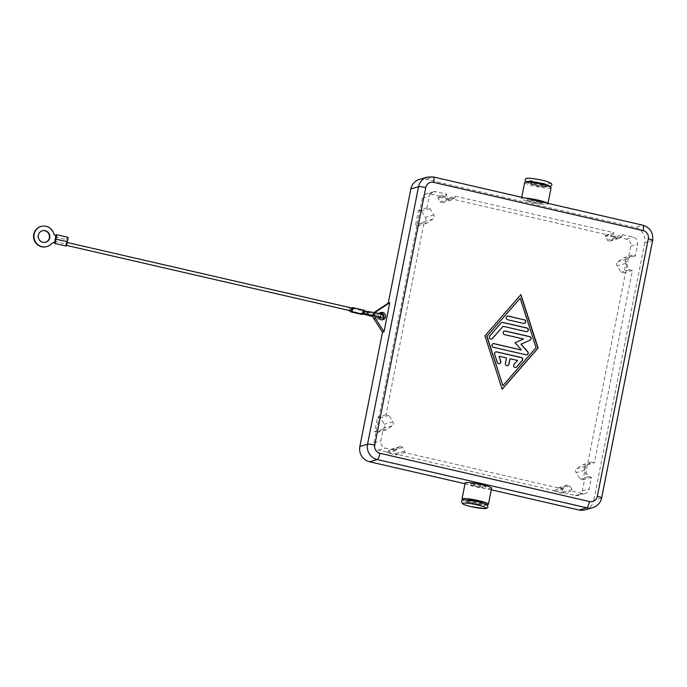 <?xml version="1.0" encoding="UTF-8"?>
<svg xmlns="http://www.w3.org/2000/svg" width="687" height="687" viewBox="0 0 687 687"><rect width="100%" height="100%" fill="white"/><g stroke="black" fill="none" stroke-linecap="round" stroke-linejoin="round"><path stroke-width="0.52" stroke-dasharray="3.44 2.58" d="M378.339 316.415A3.744 3.607 -106.1 0 1 379.241 313.555M380.151 312.817A3.744 3.607 73.9 0 0 379.679 320.185A3.744 3.607 73.9 0 0 382.178 319.824M585.152 509.866A12.873 12.4 73.9 0 0 588.45 508.337A12.873 12.4 73.9 0 0 593.774 500.308L601.46 498.084A5.985 0.756 -168.8 0 0 601.657 497.938M652.65 240.424A5.985 0.756 11.2 0 1 652.444 240.562L644.758 242.786A12.873 12.4 73.9 0 0 642.946 233.108A12.873 12.4 73.9 0 0 635.054 227.457L642.74 225.233A5.985 1.408 103 0 1 642.929 225.224M484.618 485.314A7.488 0.945 11.2 0 1 485.907 486.13A7.488 0.945 11.2 0 1 485.657 486.31A7.488 0.945 11.2 0 1 477.508 485.426A7.488 0.945 11.2 0 1 471.222 483.227A7.488 0.945 11.2 0 1 471.48 483.047A7.488 0.945 11.2 0 1 472.725 482.961M471.291 483.992A7.488 0.945 11.2 0 1 479.44 484.876A7.488 0.945 11.2 0 1 485.718 487.083A7.488 0.945 11.2 0 1 485.469 487.255A7.488 0.945 11.2 0 1 477.319 486.37A7.488 0.945 11.2 0 1 471.033 484.172A7.488 0.945 11.2 0 1 471.291 483.992M527.427 200.475A7.488 0.945 -168.8 0 0 527.178 200.656A7.488 0.945 -168.8 0 0 533.456 202.854A7.488 0.945 -168.8 0 0 541.605 203.738A7.488 0.945 -168.8 0 0 541.854 203.558A7.488 0.945 -168.8 0 0 535.577 201.36A7.488 0.945 -168.8 0 0 527.427 200.475M532.743 199.848A7.488 0.945 -168.8 0 0 527.616 199.531A7.488 0.945 -168.8 0 0 527.358 199.711A7.488 0.945 -168.8 0 0 533.644 201.909A7.488 0.945 -168.8 0 0 541.794 202.794A7.488 0.945 -168.8 0 0 542.043 202.613A7.488 0.945 -168.8 0 0 539.973 201.514M468.139 500.007A7.488 0.945 -168.8 0 0 468.122 500.016A7.488 0.945 -168.8 0 0 467.864 500.196A7.488 0.945 -168.8 0 0 474.15 502.395A7.488 0.945 -168.8 0 0 482.291 503.279A7.488 0.945 -168.8 0 0 482.549 503.099A7.488 0.945 -168.8 0 0 482.36 502.824M482.111 504.224A7.488 0.945 -168.8 0 0 482.36 504.052A7.488 0.945 -168.8 0 0 476.082 501.845A7.488 0.945 -168.8 0 0 467.933 500.96A7.488 0.945 -168.8 0 0 467.675 501.141A7.488 0.945 -168.8 0 0 473.961 503.339A7.488 0.945 -168.8 0 0 482.111 504.224M465.168 483.013A13.474 1.7 -168.8 0 0 476.469 486.971A13.474 1.7 -168.8 0 0 491.136 488.56A13.474 1.7 -168.8 0 0 491.591 488.242M486.98 504.73A13.474 1.7 11.2 0 1 474.872 503.313A13.474 1.7 11.2 0 1 463.141 500.007M544.963 186.77A7.488 0.945 11.2 0 1 536.813 185.885A7.488 0.945 11.2 0 1 530.536 183.687A7.488 0.945 11.2 0 1 530.785 183.506A7.488 0.945 11.2 0 1 538.934 184.391A7.488 0.945 11.2 0 1 545.22 186.589A7.488 0.945 11.2 0 1 544.963 186.77M532.227 182.467A7.488 0.945 -168.8 0 0 530.974 182.562A7.488 0.945 -168.8 0 0 530.725 182.742A7.488 0.945 -168.8 0 0 537.002 184.94A7.488 0.945 -168.8 0 0 545.152 185.825A7.488 0.945 -168.8 0 0 545.409 185.645A7.488 0.945 -168.8 0 0 544.121 184.829M525.151 198.105A13.474 1.7 -168.8 0 0 521.948 198.225A13.474 1.7 -168.8 0 0 521.493 198.543A13.474 1.7 -168.8 0 0 532.794 202.502A13.474 1.7 -168.8 0 0 547.462 204.099A13.474 1.7 -168.8 0 0 547.917 203.781A13.474 1.7 -168.8 0 0 547.565 203.266M551.094 187.757A13.474 1.7 11.2 0 1 550.639 188.075A13.474 1.7 11.2 0 1 535.972 186.486A13.474 1.7 11.2 0 1 524.662 182.519M495.774 351.924A1.872 1.803 73.9 0 0 494.485 354.303L497.13 362.53A1.872 1.803 73.9 0 0 499.458 363.741M498.908 356.27L506.328 357.979L505.246 363.449A1.872 1.803 73.9 0 0 507.633 365.621M509.874 358.794L517.294 360.512L513.842 364.471A1.872 1.803 73.9 0 0 515.808 367.502M507.349 316.132A1.872 1.803 73.9 0 0 507.41 319.781L523.357 323.448A1.872 1.803 73.9 0 0 524.327 323.397M502.695 385.699L535.877 347.656L519.999 298.313M520.909 294.611L484.764 335.883L502.128 389.168M501.819 322.478A1.872 1.803 73.9 0 0 500.883 323.036L489.548 336.037A1.872 1.803 73.9 0 0 491.514 339.06M502.901 326.351L526.002 331.675A1.872 1.803 73.9 0 0 526.972 331.615M515.078 342.761L521.15 349.975M493.129 343.698A1.872 1.803 73.9 0 0 493.189 347.339L525.899 354.87A1.872 1.803 73.9 0 0 526.869 354.818M504.395 331.065A1.872 1.803 73.9 0 0 504.456 334.706L523.314 339.052L514.889 342.822M613.757 238.578L610.331 240.854A2.095 2.018 -106.1 0 1 607.523 240.201L605.256 236.62L605.539 235.16L614.049 237.127L613.757 238.578L622.216 236.139L622.499 234.679L615.586 236.68L607.076 234.722L613.998 232.721L613.706 234.173L615.981 237.762A2.095 2.018 73.9 0 0 618.781 238.406L622.216 236.139M613.706 234.173L605.256 236.62M622.499 234.679L633.131 237.127A5.985 5.771 -106.1 0 1 637.648 244.263L635.346 255.907L632.512 255.255L626.389 259.308A2.997 2.885 73.9 0 0 625.574 263.43L629.627 269.828L632.461 270.48L594.392 462.737L591.559 462.085L585.436 466.138A2.997 2.885 73.9 0 0 584.62 470.26L588.673 476.658L591.507 477.31L589.197 488.955A5.985 5.771 -106.1 0 1 582.378 493.481L571.747 491.033L572.031 489.573L569.763 485.992A2.095 2.018 73.9 0 0 566.955 485.348L563.529 487.615L563.237 489.075L404.463 452.51L404.755 451.058L402.488 447.469A2.095 2.018 73.9 0 0 399.679 446.825L396.244 449.092L395.961 450.552L385.33 448.104A5.985 5.771 -106.1 0 1 380.813 440.968L383.123 429.323L385.957 429.976L392.071 425.923A2.997 2.885 73.9 0 0 392.887 421.801L388.842 415.403L386 414.75L424.068 222.494L426.91 223.146L433.025 219.093A2.997 2.885 73.9 0 0 433.841 214.971L429.787 208.573L426.953 207.921L429.263 196.276A5.985 5.771 -106.1 0 1 433.274 191.828L426.352 193.828A5.985 5.771 73.9 0 1 429.169 193.751L439.8 196.199L438.263 196.645L446.773 198.603L448.31 198.157L439.8 196.199L446.722 194.198L446.43 195.658L448.697 199.239A2.095 2.018 73.9 0 0 451.505 199.883L454.94 197.616L455.223 196.156L448.31 198.157L607.076 234.722L605.539 235.16M632.461 270.48L625.539 272.473L630.735 246.255A5.985 5.771 73.9 0 0 626.218 239.128L615.586 236.68L614.049 237.127M455.223 196.156L613.998 232.721M454.94 197.616L446.481 200.063L443.055 202.33A2.095 2.018 -106.1 0 1 440.247 201.686L437.98 198.096L438.263 196.645M446.43 195.658L437.98 198.096M446.773 198.603L446.481 200.063M433.274 191.828A5.985 5.771 -106.1 0 1 436.09 191.75L446.722 194.198M563.237 489.075L556.324 491.076L564.826 493.034L563.288 493.472L563.58 492.021L561.305 488.431A2.095 2.018 73.9 0 0 558.505 487.787L555.07 490.063L554.787 491.514L563.288 493.472M395.961 450.552L389.04 452.553L556.324 491.076L554.787 491.514M572.031 489.573L563.58 492.021M563.529 487.615L555.07 490.063M585.195 493.403L578.274 495.404A5.985 5.771 73.9 0 1 575.457 495.482L564.826 493.034L571.747 491.033M404.755 451.058L396.296 453.497L394.029 449.916A2.095 2.018 73.9 0 0 391.221 449.272L387.794 451.539L387.502 452.999L396.013 454.957L404.463 452.51M396.244 449.092L387.794 451.539M386 414.75L379.087 416.751L373.891 442.969A5.985 5.771 73.9 0 0 378.408 450.105L389.04 452.553L387.502 452.999M396.013 454.957L396.296 453.497M426.953 207.921L420.04 209.921L417.155 224.486L415.618 224.932L418.503 210.368L421.337 211.021L425.39 217.418A2.997 2.885 -106.1 0 1 424.575 221.532L418.452 225.585L415.618 224.932M426.352 193.828A5.985 5.771 73.9 0 0 422.35 198.268L420.04 209.921L418.503 210.368M429.787 208.573L421.337 211.021M426.91 223.146L418.452 225.585M383.123 429.323L374.664 431.762L377.549 417.198L379.087 416.751L417.155 224.486L424.068 222.494M377.549 417.198L380.383 417.851L384.437 424.248A2.997 2.885 -106.1 0 1 383.621 428.362L377.498 432.415L374.664 431.762M388.842 415.403L380.383 417.851M385.957 429.976L377.498 432.415M591.507 477.31L584.585 479.303L625.539 272.473L624.002 272.919L626.888 258.355L624.054 257.702L617.939 261.756A2.997 2.885 73.9 0 0 617.124 265.878L621.168 272.267L624.002 272.919M635.346 255.907L626.888 258.355M632.512 255.255L624.054 257.702M629.627 269.828L621.168 272.267M578.274 495.404A5.985 5.771 73.9 0 0 582.284 490.956L584.585 479.303L583.048 479.749L585.934 465.185L594.392 462.737M585.934 465.185L583.1 464.532L576.986 468.586A2.997 2.885 73.9 0 0 576.17 472.708L580.214 479.097L583.048 479.749M591.559 462.085L583.1 464.532M588.673 476.658L580.214 479.097M596.136 506.121A12.873 12.4 73.9 0 0 601.46 498.084L652.444 240.562A12.873 12.4 73.9 0 0 650.632 230.884A12.873 12.4 73.9 0 0 642.74 225.233L433.214 176.98L425.528 179.204A12.873 12.4 73.9 0 0 419.474 179.367M374.681 315.651A5.238 5.049 -106.1 0 1 375.437 312.74M373.161 315.419A5.238 5.049 -106.1 0 1 374.346 312.568M644.758 242.786L593.774 500.308M491.282 489.805L465.013 483.751M425.528 179.204L635.054 227.457M363.741 310.782L363.157 313.693L363.062 312.353L362.341 313.916L362.968 311.005L363.062 312.353L363.741 310.782M46.587 246.659A10.477 10.099 73.9 0 0 50.726 244.246A8.983 8.656 -106.1 0 1 54.436 242.125A2.241 0.532 103 0 1 54.539 241.403L55.407 237.032A2.241 0.532 103 0 1 55.699 235.933M42.208 230.798A5.985 5.771 73.9 0 0 38.008 235.289A5.985 5.771 73.9 0 0 45.531 242.288M67.755 237.298A2.241 0.532 -77 0 0 66.751 239.643L65.883 244.014A2.241 0.532 -77 0 0 65.892 246.006M66.751 242.391L66.124 245.311L66.751 242.391M351.323 310.979L351.624 308.394L350.963 311.288M349.099 310.472L349.915 307.982L349.563 310.576M352.01 308.308L363.346 310.919A2.095 0.489 -77 0 0 363.148 310.421A2.095 0.489 -77 0 0 363.088 310.421A2.095 0.489 -77 0 0 362.204 312.353A2.095 0.489 -77 0 0 362.152 314.474M351.555 307.965A2.095 0.489 -77 0 0 350.671 311.228M363.852 310.198A2.095 0.489 -77 0 0 363.346 310.919M362.573 314.191A2.095 0.489 -77 0 0 362.779 313.779L351.443 311.168M362.779 313.779A2.095 0.489 -77 0 0 362.916 314.251M352.397 308.171L351.727 311.065M55.973 236.182L55.595 236.294A8.983 8.656 -106.1 0 1 53.011 232.721A10.477 10.099 73.9 0 0 40.765 226.53M55.595 236.294L54.488 242.107M478.058 501.716A11.825 1.494 -168.8 0 0 463.819 500.016A11.825 1.494 -168.8 0 0 471.986 503.468A11.825 1.494 -168.8 0 0 486.216 505.177A11.825 1.494 -168.8 0 0 478.058 501.716M535.662 181.866A11.825 1.494 -168.8 0 0 549.901 183.566A11.825 1.494 -168.8 0 0 541.734 180.114A11.825 1.494 -168.8 0 0 527.496 178.405A11.825 1.494 -168.8 0 0 535.662 181.866M526.491 182.038A11.825 1.494 -168.8 0 0 535.027 185.069A11.825 1.494 -168.8 0 0 549.265 186.77A11.825 1.494 -168.8 0 0 549.583 186.615M618.781 238.406L610.331 240.854M615.981 237.762L607.523 240.201M626.218 239.128L633.131 237.127M451.505 199.883L443.055 202.33M448.697 199.239L440.247 201.686M429.169 193.751L436.09 191.75M569.763 485.992L561.305 488.431M566.955 485.348L558.505 487.787M402.488 447.469L394.029 449.916M399.679 446.825L391.221 449.272M575.457 495.482L582.378 493.481M433.841 214.971L425.39 217.418M433.025 219.093L424.575 221.532M422.35 198.268L429.263 196.276M392.887 421.801L384.437 424.248M392.071 425.923L383.621 428.362M626.389 259.308L617.939 261.756M625.574 263.43L617.124 265.878M585.436 466.138L576.986 468.586M584.62 470.26L576.17 472.708M582.284 490.956L589.197 488.955M433.403 176.971A5.985 1.408 -77 0 0 433.214 176.98A12.873 12.4 73.9 0 0 427.159 177.143M630.735 246.255L637.648 244.263M378.408 450.105L385.33 448.104M373.891 442.969L380.813 440.968M364.788 311.022L364.127 313.916M368.309 311.692A1.494 0.532 -81.6 0 1 368.515 313.427A1.494 0.532 -81.6 0 1 367.871 314.629M372.311 316.535A1.494 0.824 106 0 1 371.993 315.144A1.494 0.824 106 0 1 373.127 313.693A1.494 0.824 106 0 1 373.247 313.71A1.494 0.824 106 0 1 373.676 315.161A1.494 0.824 106 0 1 373.153 316.278M374.518 312.611A1.494 0.532 -81.6 0 1 374.724 314.345A1.494 0.532 -81.6 0 1 374.011 315.548M367.021 315.041A1.494 0.824 106 0 1 366.592 313.598A1.494 0.824 106 0 1 367.725 312.147A1.494 0.824 106 0 1 367.846 312.164A1.494 0.824 106 0 1 368.275 313.607A1.494 0.824 106 0 1 367.828 314.629M365.226 314.569L365.888 311.675L365.596 314.242M55.407 237.032L66.751 239.643M54.539 241.403L65.883 244.014M380.899 312.499L379.361 312.946M485.907 486.13L485.718 487.083M526.105 182.055L528.835 183.352L539.733 186.04L549.935 186.778M527.178 200.656L527.358 199.711M482.549 503.099L482.36 504.052M530.536 183.687L530.725 182.742M609.798 241.103L618.248 238.655M442.514 202.579L450.973 200.132M567.488 485.099L559.038 487.538M400.212 446.576L391.762 449.023M521.734 197.315L521.493 198.543M545.409 185.645L545.22 186.589M467.864 500.196L467.675 501.141M542.043 202.613L541.854 203.558M471.222 483.227L471.033 484.172M381.44 320.133L382.977 319.695M378.795 317.883L372.423 316.587M380.615 316.046L381.491 315.041L375.008 314.165L363.019 311.005M363.234 314.122L362.341 313.916M352.208 307.896L363.148 310.421M351.675 308.394L349.915 307.982"/><path stroke-width="1.03" d="M379.241 313.555A3.744 3.607 -106.1 0 1 385.553 316.003A3.744 3.607 -106.1 0 1 381.216 319.738A3.744 3.607 -106.1 0 1 378.339 316.415M382.178 319.824A3.744 3.607 73.9 0 0 380.151 312.817M374.758 445.082L425.751 187.568A6.887 6.638 -106.1 0 1 433.6 182.364A5.985 1.408 -77 0 0 433.961 178.38A5.985 1.408 -77 0 0 433.403 176.971L427.159 177.143L419.474 179.367A12.873 12.4 73.9 0 0 416.185 180.887A12.873 12.4 73.9 0 0 410.86 188.925L418.546 186.701L367.554 444.223L359.868 446.447A12.873 12.4 73.9 0 0 361.68 456.125A12.873 12.4 73.9 0 0 369.58 461.776L377.266 459.551A5.985 1.408 -77 0 0 378.692 457.533A5.985 1.408 -77 0 0 379.954 453.283A6.887 6.638 -106.1 0 1 374.758 445.082A5.985 0.756 -168.8 0 0 370.302 444.291A5.985 0.756 -168.8 0 0 367.554 444.223A12.873 12.4 73.9 0 0 369.366 453.901A12.873 12.4 73.9 0 0 377.266 459.551L586.784 507.805A12.873 12.4 73.9 0 0 592.838 507.641A12.873 12.4 73.9 0 0 596.136 506.121M472.725 482.961A7.488 0.945 11.2 0 1 484.618 485.314M482.36 502.824A7.488 0.945 -168.8 0 0 475.387 500.72A7.488 0.945 -168.8 0 0 468.139 500.007M488.423 504.267L491.591 488.242A13.474 1.7 -168.8 0 0 480.29 484.283A13.474 1.7 -168.8 0 0 465.623 482.686A13.474 1.7 -168.8 0 0 465.168 483.013L461.99 499.028A13.474 1.7 11.2 0 1 462.445 498.71A13.474 1.7 11.2 0 1 477.113 500.299A13.474 1.7 11.2 0 1 488.423 504.267A13.474 1.7 11.2 0 1 487.968 504.584A13.474 1.7 11.2 0 1 486.98 504.73M463.141 500.007A13.474 1.7 11.2 0 1 461.99 499.028M547.565 203.266A13.474 1.7 -168.8 0 0 538.161 200.157A13.474 1.7 -168.8 0 0 525.151 198.105M521.734 197.315L524.662 182.519A13.474 1.7 11.2 0 1 525.117 182.201A13.474 1.7 11.2 0 1 539.784 183.798A13.474 1.7 11.2 0 1 551.094 187.757L547.917 203.781M515.808 367.502A1.872 1.803 73.9 0 0 516.547 366.995L522.077 360.658A1.872 1.803 73.9 0 0 521.089 357.575L496.555 351.924A1.872 1.803 73.9 0 0 495.774 351.924M496.753 351.873L521.278 357.515A1.872 1.803 -106.1 0 1 522.275 360.598L516.744 366.944A1.872 1.803 -106.1 0 1 513.859 366.652A1.872 1.803 -106.1 0 1 514.031 364.419L517.491 360.452L510.063 358.743L508.981 364.204A1.872 1.803 -106.1 0 1 507.727 365.596A1.872 1.803 -106.1 0 1 505.434 363.389L506.517 357.927L499.097 356.218L500.754 361.362A1.872 1.803 -106.1 0 1 499.552 363.715A1.872 1.803 -106.1 0 1 497.319 362.47L494.674 354.243A1.872 1.803 -106.1 0 1 496.753 351.873L496.555 351.924M499.458 363.741A1.872 1.803 73.9 0 0 500.557 361.414L499.097 356.218M507.633 365.621A1.872 1.803 73.9 0 0 508.792 364.265L510.063 358.743M524.327 323.397A1.872 1.803 73.9 0 0 524.078 319.807L508.131 316.132A1.872 1.803 73.9 0 0 507.349 316.132M524.267 319.747A1.872 1.803 -106.1 0 1 524.421 323.371A1.872 1.803 -106.1 0 1 523.546 323.397L507.607 319.721A1.872 1.803 -106.1 0 1 507.444 316.106A1.872 1.803 -106.1 0 1 508.328 316.08L524.078 319.807M520.188 298.252L486.808 336.355L502.884 385.647L536.075 347.596L520.188 298.252L486.808 336.355M487.006 336.295L502.884 385.647M484.953 335.831L520.909 294.611L538.119 348.069L502.163 389.289L484.953 335.831M502.128 389.168L537.921 348.129L520.755 294.783M526.972 331.615A1.872 1.803 73.9 0 0 526.723 328.034L502.601 322.478A1.872 1.803 73.9 0 0 501.819 322.478M502.79 322.418L526.912 327.974A1.872 1.803 -106.1 0 1 527.075 331.598A1.872 1.803 -106.1 0 1 526.19 331.615L503.099 326.299L492.45 338.502A1.872 1.803 -106.1 0 1 489.573 338.219A1.872 1.803 -106.1 0 1 489.737 335.977L501.081 322.976A1.872 1.803 -106.1 0 1 502.79 322.418L502.601 322.478M491.514 339.06A1.872 1.803 73.9 0 0 492.253 338.562L503.099 326.299M521.339 349.915L515.078 342.761L523.503 338.992L504.644 334.655A1.872 1.803 -106.1 0 1 504.49 331.031A1.872 1.803 -106.1 0 1 505.366 331.014L529.694 336.613A1.872 1.803 -106.1 0 1 530.081 340.142L521.124 344.153L527.779 351.761A1.872 1.803 -106.1 0 1 526.087 354.818L493.378 347.287A1.872 1.803 -106.1 0 1 493.223 343.672A1.872 1.803 -106.1 0 1 494.099 343.646L521.15 349.975L493.91 343.698A1.872 1.803 73.9 0 0 493.129 343.698M526.869 354.818A1.872 1.803 73.9 0 0 527.59 351.821L520.935 344.213L529.892 340.202A1.872 1.803 73.9 0 0 529.497 336.664L505.177 331.065A1.872 1.803 73.9 0 0 504.395 331.065M539.973 201.514A7.488 0.945 -168.8 0 0 532.743 199.848M544.121 184.829A7.488 0.945 -168.8 0 0 532.227 182.467M579.098 510.029A12.873 12.4 73.9 0 0 585.152 509.866L592.838 507.641C597.57 506.07 600.515 502.841 601.657 497.938A5.985 0.756 -168.8 0 0 600.885 497.388A5.985 0.756 -168.8 0 0 597.321 496.332A6.887 6.638 -106.1 0 1 589.48 501.536A5.985 1.408 103 0 1 588.209 505.778A5.985 1.408 103 0 1 586.784 507.805L579.098 510.029L491.282 489.805M375.437 312.74A5.238 5.049 -106.1 0 1 376.948 311.177L389.787 302.675L384.016 331.804L375.514 318.39A5.238 5.049 -106.1 0 1 374.681 315.651M384.016 331.804L382.479 332.25L373.977 318.828A5.238 5.049 -106.1 0 1 373.161 315.419M374.346 312.568A5.238 5.049 -106.1 0 1 375.411 311.623L388.249 303.122L389.787 302.675M465.013 483.751L369.58 461.776M388.249 303.122L410.86 188.925M359.868 446.447L382.479 332.25M41.151 226.418L40.765 226.53A10.477 10.099 73.9 0 0 34.35 240.476A10.477 10.099 73.9 0 0 46.587 246.659L46.974 246.556A10.477 10.099 -106.1 0 1 34.736 240.364A10.477 10.099 -106.1 0 1 41.151 226.418A10.477 10.099 -106.1 0 1 53.388 232.61A8.983 8.656 73.9 0 0 55.973 236.182L54.823 242.013A8.983 8.656 73.9 0 0 51.113 244.134A10.477 10.099 -106.1 0 1 46.974 246.556M45.531 242.288A5.985 5.771 73.9 0 0 49.352 237.9A5.985 5.771 73.9 0 0 42.208 230.798M38.395 235.177A5.985 5.771 -106.1 0 1 42.396 230.738A5.985 5.771 -106.1 0 1 49.73 237.788A5.985 5.771 -106.1 0 1 45.728 242.236A5.985 5.771 -106.1 0 1 38.395 235.177M65.892 246.006A2.241 0.532 -77 0 0 65.961 246.04A2.241 0.532 -77 0 0 66.029 246.032A2.241 0.532 -77 0 0 67.008 243.825A2.241 0.532 -77 0 0 66.965 241.661A2.241 0.532 -77 0 0 66.897 241.661L55.69 239.085M55.699 235.933A2.241 0.532 103 0 1 56.42 234.679A2.241 0.532 103 0 1 56.489 234.679A2.241 0.532 103 0 1 56.532 236.843A2.241 0.532 103 0 1 55.553 239.05A2.241 0.532 103 0 1 55.621 239.05A2.241 0.532 103 0 1 55.664 241.214A2.241 0.532 103 0 1 54.685 243.421A2.241 0.532 103 0 1 54.617 243.421A2.241 0.532 103 0 1 54.428 242.125M351.727 311.065L352.397 308.171M349.563 310.576L349.099 310.472M350.671 311.228A2.095 0.489 -77 0 0 350.868 311.889A2.095 0.489 -77 0 0 350.937 311.889A2.095 0.489 -77 0 0 351.443 311.168A2.095 0.489 -77 0 0 351.641 311.666A2.095 0.489 -77 0 0 351.701 311.666A2.095 0.489 -77 0 0 352.62 309.605A2.095 0.489 -77 0 0 352.577 307.587A2.095 0.489 -77 0 0 352.508 307.587A2.095 0.489 -77 0 0 352.105 308.094M362.916 314.251A2.095 0.489 -77 0 0 362.976 314.277A2.095 0.489 -77 0 0 363.045 314.277A2.095 0.489 -77 0 0 363.955 312.216A2.095 0.489 -77 0 0 363.921 310.198A2.095 0.489 -77 0 0 363.852 310.198M66.922 241.652A2.241 0.532 -77 0 0 67.884 239.394A2.241 0.532 -77 0 0 67.833 237.29A2.241 0.532 -77 0 0 67.755 237.298M589.48 501.536L379.954 453.283M427.159 177.143A12.873 12.4 73.9 0 0 423.87 178.672A12.873 12.4 73.9 0 0 418.546 186.701A5.985 0.756 11.2 0 1 421.294 186.77A5.985 0.756 11.2 0 1 425.751 187.568M433.6 182.364L643.118 230.617A6.887 6.638 -106.1 0 1 648.313 238.818A5.985 0.756 11.2 0 1 651.877 239.866A5.985 0.756 11.2 0 1 652.65 240.424C653.449 232.73 650.203 227.663 642.929 225.224A5.985 1.408 103 0 1 643.487 226.624A5.985 1.408 103 0 1 643.118 230.617M648.313 238.818L597.321 496.332M485.58 508.38A11.825 1.494 -168.8 0 0 477.422 504.919A11.825 1.494 -168.8 0 0 463.184 503.219A11.825 1.494 -168.8 0 0 471.351 506.68A11.825 1.494 -168.8 0 0 485.58 508.38M549.583 186.615A11.825 1.494 -168.8 0 0 541.098 183.317A11.825 1.494 -168.8 0 0 526.491 182.038M375.411 311.623L376.948 311.177M373.977 318.828L375.514 318.39M364.127 313.916L364.788 311.022M367.871 314.629A1.494 0.532 -81.6 0 1 367.803 314.629A1.494 0.532 -81.6 0 1 367.734 314.603A1.494 0.532 -81.6 0 1 367.528 312.868A1.494 0.532 -81.6 0 1 368.241 311.666A1.494 0.532 -81.6 0 1 368.309 311.692M373.153 316.278A1.494 0.824 106 0 1 372.552 316.604A1.494 0.824 106 0 1 372.423 316.587A1.494 0.824 106 0 1 372.311 316.535M363.449 313.779L374.011 315.548A1.494 0.532 -81.6 0 1 373.943 315.522A1.494 0.532 -81.6 0 1 373.737 313.787A1.494 0.532 -81.6 0 1 374.449 312.585A1.494 0.532 -81.6 0 1 374.518 312.611M367.828 314.629A1.494 0.824 106 0 1 367.15 315.058A1.494 0.824 106 0 1 367.021 315.041L373.213 316.801M461.484 501.579C461.707 500.368 462.763 499.793 464.67 499.827L478.109 501.716C486.156 503.777 485.305 503.846 486.98 504.73L487.916 506.817C487.701 508.019 486.636 508.603 484.73 508.56L471.299 506.68C463.244 504.619 464.094 504.55 462.42 503.665L461.484 501.579M549.935 186.778L551.592 185.207C552.975 183.695 549.712 181.995 541.785 180.106C526.603 177.16 525.435 178.07 525.169 179.977L526.105 182.055M652.65 240.424L601.657 497.938M433.403 176.971L642.929 225.224M364.119 310.859L378.082 313.272C381.165 313.521 382.985 314.637 383.552 316.63L381.912 318.004L378.795 317.883M374.011 315.548L381.036 317.317L380.615 316.046M367.021 315.041L363.234 314.122M55.621 239.05L66.965 241.661M67.18 242.477L352.44 308.171M351.005 311.305L349.245 310.902M350.868 311.889L362.212 314.5M351.641 311.666L362.976 314.277M352.577 307.587L363.921 310.198M66.51 245.396L351.77 311.082M56.489 234.679L67.833 237.29M54.617 243.421L65.961 246.04"/></g></svg>
